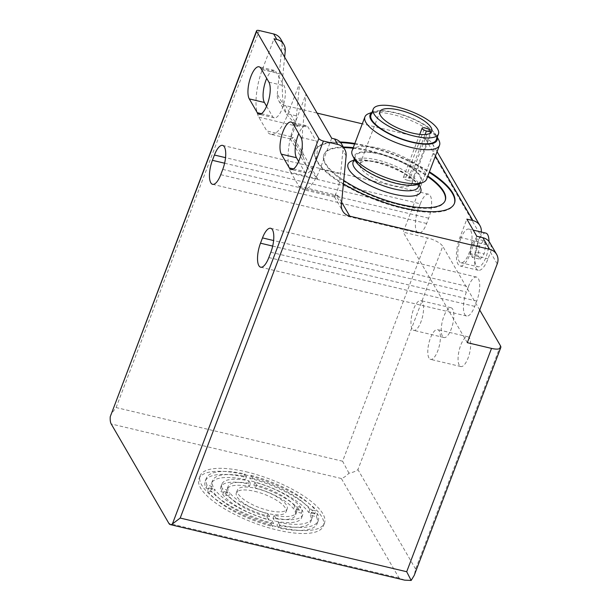 <?xml version="1.0" encoding="UTF-8"?>
<svg xmlns="http://www.w3.org/2000/svg" width="611" height="611" viewBox="0 0 611 611"><rect width="100%" height="100%" fill="white"/><g stroke="black" fill="none" stroke-linecap="round" stroke-linejoin="round"><path stroke-width="0.46" stroke-dasharray="3.06 2.29" d="M331.704 138.254L319.988 169.11A36.576 12.884 103.3 0 1 302.735 189.509A36.576 12.884 103.3 0 1 298.894 186.24L290.882 172.424L317.621 178.763L306.798 167.154L303.216 156.897C302.063 146.884 301.949 136.895 302.865 126.928L306.065 94.056L294.349 124.904L302.865 126.928M290.63 138.98L270.688 134.252A36.576 12.884 103.3 0 0 287.941 113.86L299.657 83.004L296.457 115.876C295.449 125.683 293.7 132.465 291.218 136.215L290.63 138.98L293.586 137.322L266.847 130.983L258.835 117.175A36.576 12.884 103.3 0 1 262.302 69.654L274.018 38.798M500.44 345.757L415.61 569.07L414.266 575.31M404.65 580.144L399.029 577.953L341.343 478.505C343.81 477.726 346.345 475.946 348.95 473.181C352.776 472.502 355.762 471.318 357.924 469.622L442.754 246.302A13.305 4.338 20.8 0 0 427.433 237.908L403.207 232.165L433.123 153.414A13.305 11.67 149.9 0 0 432.519 143.875A13.305 11.67 149.9 0 0 425.477 138.796L362.3 123.819M348.95 473.181L342.603 461.221L427.433 237.908M341.373 204.677L335.378 194.336C337.86 190.586 339.609 183.812 340.617 173.998L342.916 150.405A13.305 11.67 149.9 0 0 341.564 144.005M467.3 342.672L403.207 232.165M479.704 310.021L442.754 246.302M258.835 117.175L297.687 126.378L286.865 114.776L283.275 104.519L277.279 94.178A13.305 11.67 149.9 0 0 278.631 100.578A13.305 11.67 149.9 0 0 285.665 105.657L317.124 113.111M277.279 94.178L282.022 45.428A13.305 11.67 149.9 0 0 280.678 39.028M459.243 365.187A15.298 5.392 103.3 0 1 459.846 347.812A15.298 5.392 103.3 0 1 467.904 336.783A15.298 5.392 103.3 0 1 469.622 352.914A15.298 5.392 103.3 0 1 460.854 366.554A15.298 5.392 103.3 0 1 459.243 365.187M442.417 336.18A15.298 5.392 103.3 0 1 443.021 318.805A15.298 5.392 103.3 0 1 451.078 307.776A15.298 5.392 103.3 0 1 452.797 323.906A15.298 5.392 103.3 0 1 444.029 337.547A15.298 5.392 103.3 0 1 442.417 336.18M481.3 232.027A13.305 11.67 -30.1 0 1 480.552 235.189L433.123 153.414M468.408 286.704A17.291 6.095 103.3 0 1 476.565 277.066A17.291 6.095 103.3 0 1 476.74 301.07L474.732 306.363A17.291 6.095 103.3 0 1 466.575 316.002A17.291 6.095 103.3 0 1 466.399 291.997L468.408 286.704L273.613 240.543M420.337 203.83A17.291 6.095 103.3 0 1 428.494 194.183A17.291 6.095 103.3 0 1 428.67 218.196L426.661 223.481A17.291 6.095 103.3 0 1 418.504 233.127A17.291 6.095 103.3 0 1 418.329 209.115L420.337 203.83L225.543 157.661M497.217 263.921L490.488 252.32L488.029 258.781A20.614 7.263 103.3 0 1 478.314 270.276A20.614 7.263 103.3 0 1 478.1 241.658L480.552 235.189M354.831 143.47A74.489 24.303 -159.2 0 1 366.906 145.884A74.489 24.303 -159.2 0 1 429.441 171.806M343.405 183.789A74.489 24.303 -159.2 0 1 315.215 150.375A74.489 24.303 -159.2 0 1 340.037 141.989M490.488 252.32A13.305 11.67 149.9 0 0 489.885 242.773M335.378 194.336L334.79 197.101L337.746 195.444L298.894 186.24M266.595 106.238L272.43 116.296A17.291 6.095 -76.7 0 0 274.247 117.839A17.291 6.095 -76.7 0 0 283.359 105.375A17.291 6.095 -76.7 0 0 284.039 85.731L276.027 71.922A17.291 6.095 -76.7 0 0 274.209 70.372A17.291 6.095 -76.7 0 0 266.717 78.384M270.688 134.252A36.576 12.884 103.3 0 1 266.847 130.983M284.634 57.098L282.931 74.542C282.015 84.509 282.129 94.499 283.275 104.519M270.94 523.734L272.544 526.499A59.855 19.529 -159.2 0 1 207.557 490.877L213.621 492.313A53.203 17.36 -159.2 0 0 270.94 523.734L272.055 520.793A53.203 17.36 -159.2 0 1 214.736 489.38L213.621 492.313M312.03 518.349A53.203 17.36 -159.2 0 0 311.45 512.293L310.335 515.233L316.399 516.669A59.855 19.529 -159.2 0 1 317.132 523.65A59.855 19.529 -159.2 0 1 278.601 527.935L276.997 525.17A53.203 17.36 -159.2 0 0 310.915 521.29L312.03 518.349A53.203 17.36 -159.2 0 1 278.112 522.229L276.997 525.17M310.335 515.233A53.203 17.36 -159.2 0 1 310.915 521.29M296.488 512.446A36.576 11.937 -159.2 0 0 296.266 508.696L295.151 511.636L301.223 513.08A43.228 14.106 -159.2 0 1 301.59 517.746A43.228 14.106 -159.2 0 1 274.591 521.015L272.98 518.243A36.576 11.937 -159.2 0 0 295.365 515.386L296.488 512.446A36.576 11.937 -159.2 0 1 274.095 515.302L272.98 518.243M295.151 511.636A36.576 11.937 -159.2 0 1 295.365 515.386M266.923 516.807L268.535 519.579A43.228 14.106 -159.2 0 1 222.725 494.475L228.804 495.911A36.576 11.937 -159.2 0 0 266.923 516.807L268.038 513.866A36.576 11.937 -159.2 0 1 229.919 492.978L228.804 495.911M254.764 491.343A26.601 8.676 -159.2 0 1 286.04 511.842A26.601 8.676 -159.2 0 1 258.094 510.506A26.601 8.676 -159.2 0 1 236.304 492.947A26.601 8.676 -159.2 0 1 254.764 491.343M228.102 486.463A36.576 11.937 -159.2 0 0 228.323 490.213L227.2 493.153L221.129 491.71A43.228 14.106 -159.2 0 1 220.762 487.043A43.228 14.106 -159.2 0 1 247.761 483.775L249.372 486.547A36.576 11.937 -159.2 0 0 226.979 489.403L228.102 486.463A36.576 11.937 -159.2 0 1 250.487 483.607L249.372 486.547M227.2 493.153A36.576 11.937 -159.2 0 1 226.979 489.403M314.795 513.912L308.731 512.469A53.203 17.36 -159.2 0 0 251.411 481.056L249.807 478.283A59.855 19.529 -159.2 0 1 314.795 513.912L315.91 510.972L309.846 509.536L308.731 512.469M253.817 485.21A43.228 14.106 -159.2 0 1 299.619 510.315L293.547 508.871A36.576 11.937 -159.2 0 0 255.429 487.983L253.817 485.21L254.932 482.27A43.228 14.106 -159.2 0 1 300.742 507.374L299.619 510.315M205.953 488.113L207.068 485.18L213.132 486.616L212.017 489.556L205.953 488.113A59.855 19.529 -159.2 0 1 205.22 481.14A59.855 19.529 -159.2 0 1 243.751 476.847L245.355 479.62A53.203 17.36 -159.2 0 0 211.437 483.5L212.559 480.559A53.203 17.36 -159.2 0 1 246.47 476.679L245.355 479.62M212.017 489.556A53.203 17.36 -159.2 0 1 211.437 483.5M342.603 461.221L116.105 407.545L110.728 414.648M480.223 259.27L484.164 253.916L485.798 244.583L483.484 240.589L479.543 245.943L477.909 255.283L480.223 259.27L472.349 257.407L470.035 253.42L477.909 255.283M485.844 233.104A17.291 6.095 -76.7 0 0 477.687 242.75A17.291 6.095 -76.7 0 0 477.863 266.755A17.291 6.095 -76.7 0 0 485.256 258.972A17.291 6.095 -76.7 0 0 488.999 241.49M460.732 238.733A17.291 6.095 -76.7 0 0 460.908 262.738A17.291 6.095 -76.7 0 0 469.065 253.099A17.291 6.095 -76.7 0 0 468.881 229.087A17.291 6.095 -76.7 0 0 460.732 238.733M470.035 253.42L471.669 244.079L475.618 238.725L477.924 242.712L485.798 244.583M475.618 238.725L483.484 240.589M477.924 242.712L476.29 252.053L484.164 253.916M476.29 252.053L472.349 257.407M471.669 244.079L479.543 245.943M245.148 474.77A66.507 21.698 -159.2 0 1 323.349 526.01A66.507 21.698 -159.2 0 1 253.473 522.68A66.507 21.698 -159.2 0 1 199.003 478.78A66.507 21.698 -159.2 0 1 245.148 474.77M298.642 161.495L304.477 171.546A17.291 6.095 -76.7 0 0 306.294 173.089A17.291 6.095 -76.7 0 0 315.406 160.632A17.291 6.095 -76.7 0 0 316.086 140.988L308.074 127.172A17.291 6.095 -76.7 0 0 306.256 125.629A17.291 6.095 -76.7 0 0 298.764 133.641M290.882 172.424A36.576 12.884 103.3 0 1 294.349 124.904M354.609 144.059A74.489 24.303 -159.2 0 1 366.676 146.472A74.489 24.303 -159.2 0 1 429.212 172.394M454.363 203.562A74.489 24.303 -159.2 0 1 454.256 203.86A74.489 24.303 -159.2 0 1 375.994 200.125A74.489 24.303 -159.2 0 1 314.993 150.963A74.489 24.303 -159.2 0 1 340.587 142.6M353.242 147.648A64.842 21.156 -159.2 0 1 369.006 150.474A64.842 21.156 -159.2 0 1 427.853 175.991M343.733 180.428A64.842 21.156 -159.2 0 1 324.013 154.384A64.842 21.156 -159.2 0 1 343.336 147.052M353.021 148.236A64.842 21.156 -159.2 0 1 368.777 151.062A64.842 21.156 -159.2 0 1 427.624 176.579M445.121 200.729A64.842 21.156 -159.2 0 1 445.014 201.027A64.842 21.156 -159.2 0 1 376.888 197.773A64.842 21.156 -159.2 0 1 323.784 154.973A64.842 21.156 -159.2 0 1 343.68 147.641M407.674 180.337L411.913 181.345A27.762 9.058 -159.2 0 1 411.921 183.743A27.762 9.058 -159.2 0 1 382.746 182.353A27.762 9.058 -159.2 0 1 360.009 164.023A27.762 9.058 -159.2 0 1 382.478 163.183A27.762 9.058 -159.2 0 1 410.149 178.305L405.91 177.297A3.658 1.191 20.8 0 0 403.367 177.518A3.658 1.191 20.8 0 0 407.674 180.337L425.073 134.527M428.899 128.936L410.149 178.305M411.913 181.345L430.19 133.229M370.961 115.059A34.911 11.395 -159.2 0 1 401.374 114.647A34.911 11.395 -159.2 0 1 435.399 134.993A34.911 11.395 -159.2 0 1 436.239 139.858M371.893 112.615A35.82 11.685 -159.2 0 1 373.604 111.744A35.82 11.685 -159.2 0 1 407.254 116.342A35.82 11.685 -159.2 0 1 436.223 135.191A35.82 11.685 -159.2 0 1 436.46 135.627A35.82 11.685 -159.2 0 1 437.171 137.414M368.815 113.562A39.906 13.022 -159.2 0 1 406.3 118.687A39.906 13.022 -159.2 0 1 438.568 139.675A39.906 13.022 -159.2 0 1 438.835 140.163M352.043 150.818A39.906 13.022 -159.2 0 1 386.801 150.352A39.906 13.022 -159.2 0 1 425.684 173.6A39.906 13.022 -159.2 0 1 426.646 179.16M355.113 160.426A35.82 11.685 -159.2 0 1 379.828 153.827A35.82 11.685 -159.2 0 1 420.597 176.327A35.82 11.685 -159.2 0 1 417.97 184.308M419.772 176.128A34.911 11.395 -159.2 0 1 420.612 180.993A34.911 11.395 -159.2 0 1 383.929 179.244A34.911 11.395 -159.2 0 1 355.335 156.195A34.911 11.395 -159.2 0 1 385.747 155.782A34.911 11.395 -159.2 0 1 419.772 176.128M476.786 236.258L469.867 254.474A20.614 7.263 103.3 0 1 460.144 265.976A20.614 7.263 103.3 0 1 459.93 237.351L466.85 219.128M412.142 329.001A15.298 5.392 103.3 0 1 412.738 311.625A15.298 5.392 103.3 0 1 420.803 300.604A15.298 5.392 103.3 0 1 422.514 316.727A15.298 5.392 103.3 0 1 413.746 330.368A15.298 5.392 103.3 0 1 412.142 329.001M428.968 358.008A15.298 5.392 103.3 0 1 429.564 340.632A15.298 5.392 103.3 0 1 437.629 329.612A15.298 5.392 103.3 0 1 439.34 345.734A15.298 5.392 103.3 0 1 430.572 359.375A15.298 5.392 103.3 0 1 428.968 358.008M246.271 471.829A66.507 21.698 -159.2 0 1 324.464 523.069A66.507 21.698 -159.2 0 1 254.588 519.74A66.507 21.698 -159.2 0 1 200.118 475.839A66.507 21.698 -159.2 0 1 246.271 471.829M300.742 507.374L294.662 505.939L293.547 508.871M294.662 505.939A36.576 11.937 -159.2 0 0 256.544 485.042L255.429 487.983M256.544 485.042L254.932 482.27M309.846 509.536A53.203 17.36 -159.2 0 0 252.526 478.115L251.411 481.056M252.526 478.115L250.922 475.35L249.807 478.283M250.922 475.35A59.855 19.529 -159.2 0 1 315.91 510.972M228.323 490.213L222.244 488.769L221.129 491.71M222.244 488.769A43.228 14.106 -159.2 0 1 221.885 484.103A43.228 14.106 -159.2 0 1 248.876 480.834L247.761 483.775M248.876 480.834L250.487 483.607M207.068 485.18A59.855 19.529 -159.2 0 1 206.342 478.199A59.855 19.529 -159.2 0 1 244.866 473.915L243.751 476.847M244.866 473.915L246.47 476.679M213.132 486.616A53.203 17.36 -159.2 0 1 212.559 480.559M255.879 488.403A26.601 8.676 -159.2 0 1 287.162 508.902A26.601 8.676 -159.2 0 1 259.209 507.573A26.601 8.676 -159.2 0 1 237.427 490.007A26.601 8.676 -159.2 0 1 255.879 488.403M268.038 513.866L269.65 516.639L268.535 519.579M269.65 516.639A43.228 14.106 -159.2 0 1 223.847 491.534L222.725 494.475M223.847 491.534L229.919 492.978M296.266 508.696L302.338 510.139A43.228 14.106 -159.2 0 1 302.705 514.806A43.228 14.106 -159.2 0 1 275.706 518.075L274.591 521.015M275.706 518.075L274.095 515.302M302.338 510.139L301.223 513.08M311.45 512.293L317.514 513.736A59.855 19.529 -159.2 0 1 318.247 520.709A59.855 19.529 -159.2 0 1 279.716 525.002L278.601 527.935M279.716 525.002L278.112 522.229M317.514 513.736L316.399 516.669M272.055 520.793L273.659 523.566L272.544 526.499M273.659 523.566A59.855 19.529 -159.2 0 1 208.672 487.937L207.557 490.877M208.672 487.937L214.736 489.38M303.216 156.897L291.218 136.215M346.124 155.935L342.916 150.405M297.687 126.378L285.665 105.657M285.23 50.957L282.022 45.428M116.105 407.545L259.308 30.55M415.61 569.07L357.924 469.622M435.444 155.988L425.477 138.796M317.621 178.763L293.586 137.322M341.625 202.126L337.746 195.444M262.302 69.654L282.931 74.542M319.988 169.11L340.617 173.998M341.343 478.505L111.21 423.958M399.029 577.953L168.896 523.413M268.893 82.149L284.039 85.731M260.882 68.333L276.027 71.922M261.424 113.684L272.43 116.296M292.929 123.582L308.074 127.172M300.948 137.399L316.086 140.988M293.471 168.934L304.477 171.546M287.941 113.86L296.457 115.876M353.754 160.365A38.905 12.694 -159.2 0 1 388.909 166.131A38.905 12.694 -159.2 0 1 419.031 185.164M417.534 182.009A34.911 11.395 -159.2 0 1 418.382 186.867L417.718 184.866L415.656 182.177C412.509 178.802 407.552 175.311 400.801 171.706C386.45 164.527 373.313 160.708 361.399 160.25C353.181 160.487 353.166 162.152 353.173 161.961L353.105 162.075A34.911 11.395 -159.2 0 1 383.517 161.663A34.911 11.395 -159.2 0 1 417.534 182.009M405.91 177.297L424.66 127.936M459.93 237.351L478.1 241.658M469.867 254.474L488.029 258.781M272.689 246.088L466.399 291.997M270.833 252.274L476.74 301.07M268.825 257.559L474.732 306.363M224.619 163.206L418.329 209.115M222.763 169.392L428.67 218.196M220.754 174.685L426.661 223.481M278.631 100.578L286.865 114.776M432.519 143.875L437.071 151.719M334.492 196.887L342.725 211.085M334.79 197.101L302.735 189.509M460.908 262.738L477.863 266.755M468.881 229.087L473.22 230.118M274.247 117.839L259.102 114.249M274.209 70.372L259.072 66.79M306.256 125.629L291.119 122.04M306.294 173.089L291.149 169.499M290.332 138.766L306.798 167.154M454.256 203.86L454.477 203.272M314.993 150.963L315.215 150.375M445.014 201.027L445.243 200.439M323.784 154.973L324.013 154.384M411.921 183.743L431.786 131.441M360.009 164.023L379.874 111.721M373.604 111.744L371.984 112.363M436.46 135.627L437.262 137.154M419.589 183.69L420.612 180.993M354.311 158.891L355.335 156.195M419.757 134.374L403.367 177.518M478.314 270.276L460.144 265.976M476.565 277.066L270.65 228.262M466.575 316.002L260.668 267.206M428.494 194.183L222.58 145.387M418.504 233.127L212.597 184.323M451.078 307.776L420.803 300.604M444.029 337.547L413.746 330.368M467.904 336.783L437.629 329.612M460.854 366.554L430.572 359.375M323.349 526.01L324.464 523.069M199.003 478.78L200.118 475.839M220.762 487.043L221.885 484.103M205.22 481.14L206.342 478.199M286.04 511.842L287.162 508.902M236.304 492.947L237.427 490.007M301.59 517.746L302.705 514.806M317.132 523.65L318.247 520.709"/><path stroke-width="0.92" d="M283.878 44.55L280.678 39.028A13.305 11.67 149.9 0 0 273.636 33.949L259.308 30.55A3.987 1.298 20.8 0 0 256.544 30.794L110.24 416.733A13.305 4.689 103.3 0 0 111.21 423.958L168.896 523.413A13.305 4.689 103.3 0 0 170.293 524.605A13.305 4.689 103.3 0 0 172.417 523.925L318.812 138.537A3.987 1.298 20.8 0 0 323.402 141.057L337.73 144.448A13.305 11.67 -30.1 0 1 344.772 149.527L341.564 144.005A13.305 11.67 149.9 0 0 334.523 138.926L331.704 138.254L306.065 94.056L274.018 38.798L276.836 39.471A13.305 11.67 -30.1 0 1 283.878 44.55A13.305 11.67 -30.1 0 1 285.23 50.957L284.634 57.098M344.772 149.527A13.305 11.67 -30.1 0 1 346.124 155.935L341.373 204.677A13.305 11.67 -30.1 0 0 342.725 211.085A13.305 11.67 -30.1 0 0 349.767 216.164L489.571 249.296A13.305 11.67 -30.1 0 1 496.613 254.375A13.305 11.67 -30.1 0 1 497.217 263.921L467.3 342.672L491.527 348.407A13.305 4.338 20.8 0 0 500.76 347.606A13.305 4.338 20.8 0 0 500.44 345.757L479.704 310.021M172.417 523.925L180.199 518.052L406.697 571.728L411.165 580.45L404.65 580.144L170.293 524.605M500.76 347.606L414.266 575.31L411.165 580.45M362.3 123.819L317.124 113.111M496.613 254.375L489.885 242.773A13.305 11.67 149.9 0 0 482.843 237.694L476.786 236.258L466.85 219.128L472.906 220.563A13.305 11.67 -30.1 0 1 479.948 225.65A13.305 11.67 -30.1 0 1 481.3 232.027M429.441 171.806A74.489 24.303 -159.2 0 1 454.477 203.272A74.489 24.303 -159.2 0 1 343.405 183.789M340.037 141.989A74.489 24.303 -159.2 0 1 354.831 143.47M266.717 78.384A17.291 6.095 -76.7 0 0 264.418 102.48L266.595 106.238M488.999 241.49A17.291 6.095 -76.7 0 0 485.844 233.104L473.22 230.118M256.544 30.794A3.987 1.298 20.8 0 0 256.635 31.344L318.812 138.537M220.754 174.685A17.291 6.095 103.3 0 1 212.597 184.323A17.291 6.095 103.3 0 1 212.422 160.319L214.43 155.026A17.291 6.095 103.3 0 1 222.58 145.387A17.291 6.095 103.3 0 1 222.763 169.392L220.754 174.685M268.825 257.559A17.291 6.095 103.3 0 1 260.668 267.206A17.291 6.095 103.3 0 1 260.492 243.193L262.501 237.908A17.291 6.095 103.3 0 1 270.65 228.262A17.291 6.095 103.3 0 1 270.833 252.274L268.825 257.559M289.339 167.956L281.327 154.148A17.291 6.095 103.3 0 1 281.999 134.504A17.291 6.095 103.3 0 1 291.119 122.04A17.291 6.095 103.3 0 1 292.929 123.582L300.948 137.399A17.291 6.095 103.3 0 1 300.268 157.042A17.291 6.095 103.3 0 1 291.149 169.499A17.291 6.095 103.3 0 1 289.339 167.956L293.471 168.934M249.273 98.89A17.291 6.095 103.3 0 1 249.952 79.247A17.291 6.095 103.3 0 1 259.072 66.79A17.291 6.095 103.3 0 1 260.882 68.333L268.893 82.149A17.291 6.095 103.3 0 1 268.221 101.785A17.291 6.095 103.3 0 1 259.102 114.249A17.291 6.095 103.3 0 1 257.284 112.707L249.273 98.89L264.418 102.48M298.764 133.641A17.291 6.095 -76.7 0 0 296.465 157.73L298.642 161.495M429.212 172.394A74.489 24.303 -159.2 0 1 454.363 203.562M340.587 142.6A74.489 24.303 -159.2 0 1 354.609 144.059M427.853 175.991A64.842 21.156 -159.2 0 1 445.243 200.439A64.842 21.156 -159.2 0 1 405.971 205.586A64.842 21.156 -159.2 0 1 343.733 180.428M343.336 147.052A64.842 21.156 -159.2 0 1 353.242 147.648M427.624 176.579A64.842 21.156 -159.2 0 1 445.121 200.729M343.68 147.641A64.842 21.156 -159.2 0 1 353.021 148.236M431.114 127.569A27.762 9.058 -159.2 0 1 431.786 131.441A27.762 9.058 -159.2 0 1 402.618 130.051A27.762 9.058 -159.2 0 1 379.874 111.721A27.762 9.058 -159.2 0 1 404.062 111.393A27.762 9.058 -159.2 0 1 431.114 127.569M430.19 133.229L430.663 131.976A27.762 9.058 20.8 0 0 429.999 130.51A27.762 9.058 20.8 0 0 428.899 128.936L424.66 127.936A3.658 1.191 -159.2 0 0 422.125 128.157L419.757 134.374M437.629 129.112A34.911 11.395 -159.2 0 1 438.469 133.977A34.911 11.395 -159.2 0 1 401.786 132.228A34.911 11.395 -159.2 0 1 373.191 109.178A34.911 11.395 -159.2 0 1 403.611 108.773A34.911 11.395 -159.2 0 1 437.629 129.112M438.469 133.977L436.239 139.858A34.911 11.395 -159.2 0 1 399.556 138.109A34.911 11.395 -159.2 0 1 370.961 115.059L373.191 109.178M437.171 137.414A35.82 11.685 -159.2 0 1 399.449 138.384A35.82 11.685 -159.2 0 1 371.893 112.615M437.262 137.154L438.835 140.163A39.906 13.022 -159.2 0 1 439.53 145.235A39.906 13.022 -159.2 0 1 397.608 143.234A39.906 13.022 -159.2 0 1 364.927 116.892A39.906 13.022 -159.2 0 1 368.815 113.562L371.984 112.363M439.53 145.235L426.646 179.16A39.906 13.022 -159.2 0 1 422.759 182.49A39.906 13.022 -159.2 0 1 384.724 177.159A39.906 13.022 -159.2 0 1 352.738 155.889A39.906 13.022 -159.2 0 1 352.043 150.818L364.927 116.892M422.759 182.49L417.97 184.308A35.82 11.685 -159.2 0 1 383.823 179.519A35.82 11.685 -159.2 0 1 355.113 160.426L352.738 155.889M430.663 131.976L426.425 130.975A3.658 1.191 -159.2 0 1 422.125 128.157M180.199 518.052L323.402 141.057M406.697 571.728L491.527 348.407M276.836 39.471L273.636 33.949M472.906 220.563L435.444 155.988M349.767 216.164L341.625 202.126M489.571 249.296L482.843 237.694M337.73 144.448L334.523 138.926M110.24 416.733L256.635 31.344M257.284 112.707L261.424 113.684M281.327 154.148L296.465 157.73M419.031 185.164A38.905 12.694 -159.2 0 1 419.833 186.393A38.905 12.694 -159.2 0 1 378.537 189.341A38.905 12.694 -159.2 0 1 353.754 160.365M419.589 183.69L418.382 186.867A34.911 11.395 -159.2 0 1 381.699 185.118A34.911 11.395 -159.2 0 1 353.105 162.075L354.311 158.891M425.073 134.527L426.425 130.975M262.501 237.908L273.613 240.543M260.492 243.193L272.689 246.088M214.43 155.026L225.543 157.661M212.422 160.319L224.619 163.206M437.071 151.719L479.948 225.65"/></g></svg>
